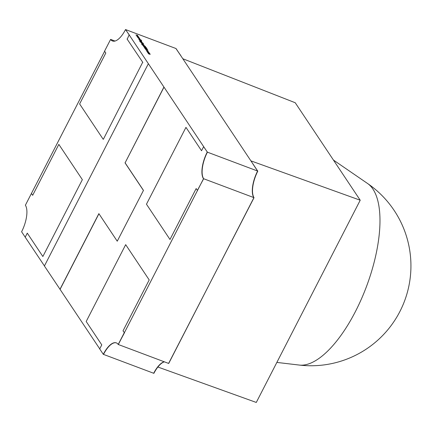 <?xml version="1.0" encoding="UTF-8"?>
<svg xmlns="http://www.w3.org/2000/svg" width="432" height="432" viewBox="0 0 432 432"><rect width="100%" height="100%" fill="white"/><g stroke="black" fill="none" stroke-linecap="round" stroke-linejoin="round"><path stroke-width="0.65" d="M180.83 55.75L175.921 48.497L180.862 55.685M164.203 361.768A21.157 8.483 110.6 0 0 153.684 373.264L153.884 373.34A21.157 8.483 110.6 0 1 164.408 361.843M168.604 363.42L254.032 197.672L168.604 363.42M257.612 171.04L252.871 163.922L257.612 171.04A21.157 8.483 -69.4 0 0 253.827 197.591M257.812 171.115A21.157 8.483 -69.4 0 0 254.032 197.672M125.528 29.554L129.33 35.03L125.528 29.554A21.157 8.483 -69.4 0 1 112.514 41.002A21.157 8.483 -69.4 0 1 110.608 39.398L110.808 39.474A21.157 8.483 -69.4 0 0 112.617 41.04M127.251 39.074L129.13 34.954M142.841 62.451L127.051 38.999M103.345 139.298L142.636 62.375M110.608 39.398L104.56 51.16L105.802 53.017L79.628 103.945L103.145 139.223M197.397 190.415L203.645 178.729L197.397 190.415L196.16 188.557L169.987 239.485L146.464 204.206L185.96 127.359L201.544 150.741L203.623 146.696L207.425 152.172L203.623 146.696M203.645 178.729A21.157 8.483 110.6 0 1 207.425 152.172M203.44 178.654A21.157 8.483 110.6 0 1 207.225 152.096M116.408 342.916A21.157 8.483 -69.4 0 0 103.496 354.397L103.297 354.321A21.157 8.483 -69.4 0 1 116.311 342.873A21.157 8.483 -69.4 0 1 118.217 344.477L124.465 332.791L123.023 330.858L149.197 279.931L125.68 244.652L86.189 321.5L101.774 344.876L99.695 348.921L103.297 354.321M124.265 332.716L118.217 344.477M31.428 193.466L25.385 205.227A21.157 8.483 110.6 0 1 21.6 231.779L25.202 237.179L27.275 233.134L42.865 256.516L82.355 179.669L58.838 144.391L32.665 195.323L31.428 193.466L104.63 51.262M44.442 265.928L25.202 237.179M257.715 171.077L176.018 48.535L125.631 29.592L207.328 152.134L257.715 171.077A21.157 8.483 -69.4 0 0 253.93 197.635L168.707 363.458L118.319 344.515L203.542 178.691A21.157 8.483 110.6 0 1 207.328 152.134M115.009 41.056L110.705 39.436A21.157 8.483 -69.4 0 0 112.568 41.018M147.177 51.878L147.836 51.797L149.083 52.596L148.419 52.672L147.139 51.721M145.622 48.811L144.72 48.227L145.033 48.082L145.557 48.708L146.594 48.719L147.371 49.226L145.622 48.811M145.228 48.227L144.925 48.427M145.368 47.056L146.21 47.482L145.638 47.461L143.624 46.516L145.287 47.218M142.447 44.744L143.084 44.658L144.585 45.878L142.538 45.09L141.745 44.491L142.042 44.28L143.024 45.22L142.414 44.593M142.106 44.383L141.907 44.68M142.965 43.789L140.897 42.422L143.483 43.394L142.474 43.092L143.111 43.729M141.599 41.634L140.017 41.099L141.442 41.38L139.52 40.354L141.361 41.045L141.707 41.596M136.793 36.261L138.386 36.585L137.306 36.45L138.823 37.244L137.684 37.017L139.25 37.876L136.793 36.261M135.918 34.954L137.511 35.273L136.431 35.138L137.954 35.932L136.809 35.705L138.375 36.569L135.918 34.954M137.662 37.568L139.261 37.892L138.175 37.757L139.687 38.534L138.553 38.324L140.119 39.188L137.662 37.568M138.748 39.193L141.194 40.036L140.308 39.782L141.685 40.775L140.179 39.776L139.196 39.868L139.963 39.652L138.748 39.193M139.352 40.1L141.194 40.792L139.352 40.1M140.443 41.742L141.08 41.656L142.582 42.876L140.535 42.082L139.741 41.488L140.038 41.272L141.021 42.212L140.411 41.585M140.103 41.375L139.903 41.672M141.68 43.6L143.689 44.577L141.68 43.6M142.009 44.086L143.851 44.782L142.009 44.086M144.985 46.71L143.397 46.17L144.823 46.456L142.9 45.425L145.487 46.397L144.466 46.094L145.087 46.667M144.256 47.477L144.412 47.169L146.453 47.92L144.38 47.423L146.95 48.665L144.126 47.331M144.682 47.336L144.326 47.531M145.103 48.73L147.998 50.242L145.838 49.831L146.453 49.847L145.103 48.73M146.502 50.863L147.128 50.749L148.414 51.592L148.241 51.818L147.22 50.863L146.729 50.949L147.193 51.419L146.453 50.69M147.22 50.863L146.675 51.057M150.098 54.356L148.484 53.8L149.931 54.119L148.03 53.12L149.542 53.536L147.641 52.537L149.483 53.228L150.196 54.319M149.38 54.14L149.931 54.119M116.359 342.895A21.157 8.483 -69.4 0 0 103.394 354.359L153.781 373.302A21.157 8.483 110.6 0 1 164.306 361.805M163.998 87.145L125.102 162.837L143.473 190.393L117.239 241.202L143.473 190.393M98.939 213.743L60.07 289.37L99.727 348.862M148.338 63.769L44.41 265.993L60.07 289.37M253.93 197.635L203.542 178.691M141.566 42.493L142.101 42.374L140.675 41.828L142.101 42.374M140.621 41.931L141.14 41.753M141.89 42.871L141.388 42.941L142.846 43.486L141.89 42.871L141.334 43.043M142.306 43.621L142.846 43.486M143.57 45.5L144.104 45.376L142.679 44.836L144.104 45.376M142.625 44.939L143.143 44.761M146.675 49.891L147.501 50.047L146.399 49.475L146.632 49.982M148.316 52.634L148.856 52.51L147.404 51.964L148.856 52.51M147.35 52.067L147.901 51.899M163.901 87.107L125.102 162.837M124.999 162.799L143.37 190.355M59.967 289.332L98.869 213.64L117.239 241.202M367.529 183.465A99.9 99.9 0 0 1 299.306 365.067L299.306 365.067A97.465 39.096 -69.4 0 0 355.493 311.418A97.465 39.096 -69.4 0 0 367.567 183.492L333.445 160.067M360.212 200.221L250.906 160.866L182.828 58.747L295.229 102.74L360.212 200.221L256.284 402.446L157.88 367.016M299.306 365.067L276.858 362.416"/></g></svg>
